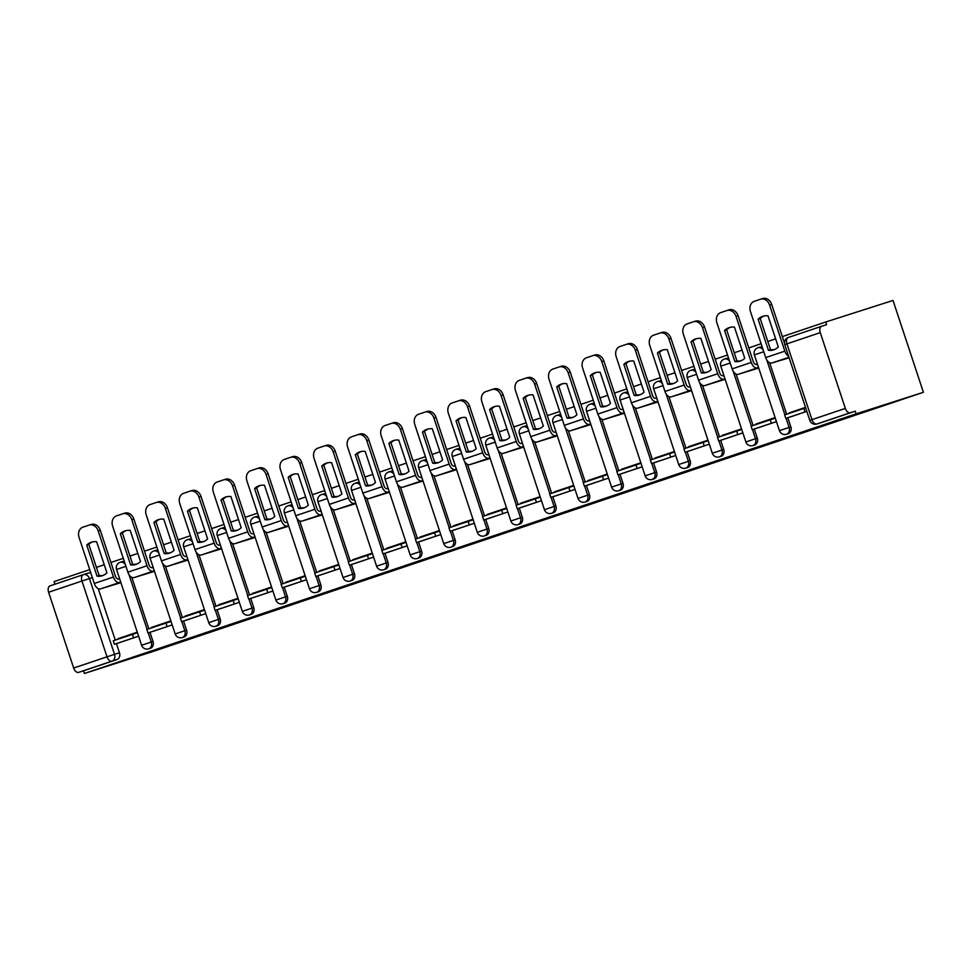 <?xml version="1.0" encoding="UTF-8"?>
<svg xmlns="http://www.w3.org/2000/svg" width="972" height="972" viewBox="0 0 972 972"><rect width="100%" height="100%" fill="white"/><g stroke="black" fill="none" stroke-linecap="round" stroke-linejoin="round"><path stroke-width="1.46" d="M552.91 516.642L523.446 526.071L552.91 516.642M124.44 561.828A5.638 4.544 -107.8 0 0 121.937 561.755A5.638 4.544 -107.8 0 0 121.889 561.767M158.011 550.529A5.638 4.544 -107.8 0 0 155.508 550.468A5.638 4.544 -107.8 0 0 155.447 550.48M191.581 539.241A5.638 4.544 -107.8 0 0 189.078 539.168A5.638 4.544 -107.8 0 0 189.018 539.181M225.152 527.942A5.638 4.544 -107.8 0 0 222.649 527.869A5.638 4.544 -107.8 0 0 222.588 527.893M258.722 516.642A5.638 4.544 -107.8 0 0 256.207 516.582A5.638 4.544 -107.8 0 0 256.158 516.594M292.293 505.355A5.638 4.544 -107.8 0 0 289.778 505.282A5.638 4.544 -107.8 0 0 289.729 505.306M325.863 494.055A5.638 4.544 -107.8 0 0 323.348 493.995A5.638 4.544 -107.8 0 0 323.299 494.007M359.433 482.768A5.638 4.544 -107.8 0 0 356.918 482.695A5.638 4.544 -107.8 0 0 356.87 482.72M393.004 471.469A5.638 4.544 -107.8 0 0 390.489 471.408A5.638 4.544 -107.8 0 0 390.44 471.42M426.574 460.181A5.638 4.544 -107.8 0 0 424.059 460.108A5.638 4.544 -107.8 0 0 424.011 460.12L422.31 460.667A5.638 4.544 72.2 0 1 427.449 462.83M460.145 448.882A5.638 4.544 -107.8 0 0 457.63 448.809A5.638 4.544 -107.8 0 0 457.581 448.833M493.715 437.594A5.638 4.544 -107.8 0 0 491.2 437.522A5.638 4.544 -107.8 0 0 491.152 437.534M527.286 426.295A5.638 4.544 -107.8 0 0 524.771 426.222A5.638 4.544 -107.8 0 0 524.722 426.246M560.856 414.995A5.638 4.544 -107.8 0 0 558.341 414.935A5.638 4.544 -107.8 0 0 558.293 414.947M594.427 403.708A5.638 4.544 -107.8 0 0 591.912 403.635A5.638 4.544 -107.8 0 0 591.863 403.659M627.997 392.409A5.638 4.544 -107.8 0 0 625.482 392.348A5.638 4.544 -107.8 0 0 625.433 392.36M661.555 381.121A5.638 4.544 -107.8 0 0 659.052 381.048A5.638 4.544 -107.8 0 0 659.004 381.073M695.126 369.822A5.638 4.544 -107.8 0 0 692.623 369.761A5.638 4.544 -107.8 0 0 692.574 369.773M728.696 358.534A5.638 4.544 -107.8 0 0 726.193 358.461A5.638 4.544 -107.8 0 0 726.133 358.474M762.267 347.235A5.638 4.544 -107.8 0 0 759.764 347.162A5.638 4.544 -107.8 0 0 759.703 347.186M446.816 552.169L483.837 539.885L446.816 552.169M84.455 673.462L856.125 413.841L923.4 392.299L151.729 651.92L84.455 673.462L83.568 670.789L78.623 672.369A5.638 3.353 -108.6 0 1 73.665 668.031L48.6 592.252A5.638 3.353 -108.6 0 1 49.985 585.885A5.638 3.353 -108.6 0 1 50.022 585.873L83.313 574.671M519.862 527.747L549.52 517.784L519.789 527.529M515.61 529.205L458.334 547.977L515.61 529.205M98.245 588.655L115.267 640.098M116.433 643.61L119.459 652.759L114.514 654.35A5.638 4.544 72.2 0 1 111.974 661.154L78.623 672.369M820.271 332.631A5.638 3.353 71.4 0 1 821.668 326.264L788.304 337.478A5.638 5.638 0 0 0 784.756 344.598L786.919 343.845L811.985 419.637L845.336 408.422L820.271 332.631L786.919 343.845A5.638 3.353 -108.6 0 1 788.304 337.478A5.638 3.353 -108.6 0 1 788.341 337.478L821.632 326.264A5.638 3.353 71.4 0 1 821.692 326.252L826.637 324.672L825.75 321.987L782.326 336.604M775.644 338.851L767.807 341.488M761.112 343.736L748.756 347.891M742.073 350.139L734.237 352.775M727.542 355.035L715.185 359.19M708.503 361.438L700.666 364.075M693.972 366.323L681.615 370.478M674.933 372.726L667.096 375.362M660.401 377.622L648.045 381.777M641.362 384.025L633.525 386.662M626.831 388.909L614.474 393.065M607.792 395.325L599.955 397.961M593.26 400.209L580.904 404.364M574.221 406.612L566.384 409.248M559.69 411.496L547.333 415.652M540.651 417.911L532.814 420.548M526.119 422.796L513.775 426.951M507.08 429.199L499.243 431.835M492.561 434.083L480.204 438.25M473.51 440.498L465.673 443.135M458.991 445.383L446.634 449.538M439.939 451.786L432.103 454.422M425.42 456.682L413.064 460.837M406.369 463.085L398.532 465.722M391.85 467.969L379.493 472.125M372.798 474.372L364.962 477.009M358.279 479.269L345.923 483.424M339.228 485.672L331.391 488.308M324.709 490.556L312.352 494.712M305.658 496.971L297.821 499.608M291.138 501.856L278.782 506.011M272.087 508.259L264.25 510.895M257.568 513.143L245.211 517.298M238.529 519.558L230.692 522.195M223.997 524.443L211.641 528.598M204.958 530.846L197.122 533.482M190.427 535.73L178.07 539.897M171.388 542.145L163.551 544.782M156.857 547.029L144.5 551.185M137.817 553.433L129.981 556.069M123.286 558.329L110.93 562.484M104.247 564.732L96.41 567.369M89.716 569.616L54.068 581.608L54.93 584.221M825.75 321.987L893.025 300.445L923.4 392.299M845.336 408.422A5.638 3.353 71.4 0 0 850.293 412.748L816.942 423.974A5.638 4.544 72.2 0 1 816.893 423.986L821.838 422.407A5.638 4.544 72.2 0 1 821.777 422.419M856.125 413.841L855.239 411.168L850.293 412.748M772.74 362.738L789.118 357.817M805.509 407.365L789.3 412.821L805.557 407.511M790.637 416.83L806.833 411.387M757.067 428.13L776.434 421.617L775.097 417.596L755.73 424.108L775.158 417.741M739.17 374.026L758.719 368.048L757.285 364.075M723.496 439.417L742.863 432.905L741.527 428.895L722.16 435.407L741.587 429.041M705.599 385.325L725.148 379.347L723.715 375.362M689.926 450.716L709.293 444.204L707.968 440.182L688.601 446.695L708.017 440.34M672.029 396.625L691.578 390.635L690.144 386.662M656.355 462.004L675.722 455.491L674.398 451.482L655.031 457.994L674.447 451.628M638.458 407.912L658.008 401.934L656.574 397.949M622.785 473.303L642.152 466.791L640.827 462.769L621.46 469.282L640.876 462.927M604.9 419.211L624.437 413.234L623.003 409.248M589.214 484.603L608.581 478.078L607.257 474.069L587.89 480.581L607.306 474.215M571.329 430.499L590.867 424.521L589.433 420.536M555.644 495.89L575.011 489.378L573.687 485.356L554.319 491.881L573.735 485.514M537.759 441.798L557.296 435.821L555.863 431.835M522.073 507.19L541.44 500.677L540.116 496.656L520.749 503.168L540.165 496.801M504.189 453.086L523.726 447.108L522.292 443.135M488.503 518.477L507.87 511.965L506.546 507.943L487.179 514.467L506.594 508.101M470.618 464.385L490.155 458.407L488.722 454.422M454.932 529.776L474.3 523.264L472.975 519.242L453.608 525.755L473.024 519.388M437.048 475.673L456.585 469.695L455.151 465.722M421.362 541.064L440.729 534.551L439.405 530.542L420.038 537.054L439.453 530.688M403.477 486.972L423.014 480.994L421.581 477.009M387.792 552.363L407.159 545.851L405.834 541.829L386.467 548.342L405.883 541.987M369.907 498.272L389.456 492.282L388.01 488.308M354.221 563.651L373.6 557.138L372.264 553.129L352.897 559.641L372.312 553.275M336.336 509.559L355.886 503.581L354.44 499.596M320.663 574.95L340.03 568.438L338.693 564.416L319.326 570.941L338.742 564.574M302.766 520.858L322.315 514.881L320.869 510.895M287.092 586.25L306.459 579.725L305.123 575.716L285.756 582.228L305.172 575.861M269.195 532.146L288.745 526.168L287.311 522.195M253.522 597.537L272.889 591.025L271.553 587.003L252.185 593.528L271.601 587.161M235.625 543.445L255.174 537.467L253.741 533.482M219.951 608.837L239.319 602.324L237.982 598.302L218.615 604.815L238.043 598.448M202.055 554.733L221.604 548.755L220.17 544.782M186.381 620.124L205.748 613.611L204.412 609.59L185.045 616.114L204.472 609.748M168.484 566.032L188.033 560.054L186.6 556.069M152.811 631.423L172.178 624.911L170.853 620.889L151.486 627.402L170.902 621.035M134.914 577.319L154.463 571.342L153.029 567.369M119.24 642.711L138.607 636.198L137.283 632.189L117.916 638.701L137.331 632.335M101.343 588.619L120.893 582.641L119.459 578.656M131.815 577.356L148.838 628.811M149.992 632.322L153.017 641.471L151.268 642.03A5.638 4.544 72.2 0 1 148.692 648.846L150.441 648.288A5.638 4.544 -107.8 0 0 153.017 641.471M165.386 566.068L182.408 617.512M183.562 621.023L186.588 630.172L184.838 630.731A5.638 4.544 72.2 0 1 182.25 637.559L184.012 637A5.638 4.544 -107.8 0 0 186.588 630.172M198.956 554.769L215.978 606.224M217.133 609.736L220.158 618.885L218.408 619.443A5.638 4.544 72.2 0 1 215.82 626.26L217.582 625.701A5.638 4.544 -107.8 0 0 220.158 618.885M232.527 543.47L249.549 594.925M250.703 598.436L253.728 607.585L251.979 608.144A5.638 4.544 72.2 0 1 249.391 614.972L251.153 614.401A5.638 4.544 -107.8 0 0 253.728 607.585M266.097 532.182L283.119 583.637M284.274 587.149L287.299 596.298L285.549 596.857A5.638 4.544 72.2 0 1 282.961 603.673L284.723 603.114A5.638 4.544 -107.8 0 0 287.299 596.298M299.668 520.883L316.69 572.338M317.844 575.849L320.869 584.998L319.12 585.557A5.638 4.544 72.2 0 1 316.532 592.385L318.294 591.814A5.638 4.544 -107.8 0 0 320.869 584.998M333.238 509.595L350.26 561.051M351.414 564.562L354.44 573.699L352.69 574.27A5.638 4.544 72.2 0 1 350.102 581.086L351.852 580.527A5.638 4.544 -107.8 0 0 354.44 573.699M366.808 498.296L383.818 549.751M384.985 553.262L388.01 562.411L386.261 562.97A5.638 4.544 72.2 0 1 383.673 569.786L385.422 569.228A5.638 4.544 -107.8 0 0 388.01 562.411M400.379 487.008L417.389 538.452M418.555 541.963L421.581 551.112L419.831 551.683A5.638 4.544 72.2 0 1 417.243 558.499L418.993 557.94A5.638 4.544 -107.8 0 0 421.581 551.112M433.949 475.709L450.959 527.164M452.126 530.676L455.151 539.825L453.402 540.383A5.638 4.544 72.2 0 1 450.814 547.2L452.563 546.641A5.638 4.544 -107.8 0 0 455.151 539.825M467.52 464.422L484.53 515.865M485.696 519.376L488.722 528.525L486.972 529.084A5.638 4.544 72.2 0 1 484.384 535.912L486.134 535.353A5.638 4.544 -107.8 0 0 488.722 528.525M501.09 453.122L518.1 504.577M519.267 508.089L522.292 517.238L520.53 517.797A5.638 4.544 72.2 0 1 517.955 524.613L519.704 524.054A5.638 4.544 -107.8 0 0 522.292 517.238M534.661 441.823L551.671 493.278M552.837 496.789L555.863 505.938L554.101 506.497A5.638 4.544 72.2 0 1 551.525 513.325L553.275 512.754A5.638 4.544 -107.8 0 0 555.863 505.938M568.231 430.535L585.241 481.99M586.408 485.502L589.433 494.651L587.671 495.21A5.638 4.544 72.2 0 1 585.095 502.026L586.845 501.467A5.638 4.544 -107.8 0 0 589.433 494.651M601.802 419.236L618.812 470.691M619.978 474.202L623.003 483.351L621.242 483.91A5.638 4.544 72.2 0 1 618.666 490.738L620.415 490.167A5.638 4.544 -107.8 0 0 623.003 483.351M635.36 407.948L652.382 459.404M653.548 462.915L656.574 472.052L654.812 472.623A5.638 4.544 72.2 0 1 652.236 479.439L653.986 478.88A5.638 4.544 -107.8 0 0 656.574 472.052M668.93 396.649L685.953 448.104M687.107 451.615L690.132 460.764L688.383 461.323A5.638 4.544 72.2 0 1 685.807 468.14L687.556 467.581A5.638 4.544 -107.8 0 0 690.132 460.764M702.501 385.362L719.523 436.805M720.677 440.316L723.703 449.465L721.953 450.036A5.638 4.544 72.2 0 1 719.365 456.852L721.127 456.293A5.638 4.544 -107.8 0 0 723.703 449.465M736.071 374.062L753.093 425.517M754.248 429.029L757.273 438.178L755.523 438.737A5.638 4.544 72.2 0 1 752.936 445.553L754.697 444.994A5.638 4.544 -107.8 0 0 757.273 438.178M769.642 362.775L786.664 414.218M787.818 417.729L790.844 426.878L789.094 427.437A5.638 4.544 72.2 0 1 786.506 434.265L788.268 433.706A5.638 4.544 -107.8 0 0 790.844 426.878M83.471 574.622L88.318 573.067A5.638 4.544 72.2 0 1 88.367 573.055A5.638 4.544 72.2 0 1 90.882 573.115M83.568 670.789L116.919 659.563A5.638 4.544 -107.8 0 0 119.459 652.759M855.239 411.168L821.887 422.395A5.638 4.544 72.2 0 1 821.838 422.407M543.943 519.643L510.567 530.469L543.943 519.643M497.008 535.353L509.693 531.137L497.008 535.353M773.761 349.811A17.484 14.082 -107.8 0 0 778.317 346.968L768.038 315.864A17.484 14.082 72.2 0 0 762.85 316.289A17.484 14.082 72.2 0 0 758.136 319.193L768.427 350.297A17.484 14.082 -107.8 0 0 773.603 349.871A17.484 14.082 -107.8 0 0 773.761 349.811M805.667 407.851L784.647 414.898L785.801 418.385L806.821 411.338M785.801 418.385L790.746 416.794M803.795 408.459L804.95 411.934M784.465 343.08L771.683 304.418L769.617 305.087A8.456 6.816 -107.8 0 0 760.578 299.194A8.456 6.816 -107.8 0 0 760.505 299.218L754.26 301.32A8.456 6.816 -107.8 0 0 750.457 311.526L765.693 357.587A7.047 4.18 71.4 0 0 771.889 363.006L789.021 357.526M769.617 305.087L784.841 351.147A7.047 4.18 71.4 0 0 788.596 356.226M774.623 349.483A17.484 14.082 -107.8 0 1 770.492 349.628L760.213 318.524A17.484 14.082 72.2 0 1 763.907 316.009M760.651 299.169L762.57 298.562A8.456 6.816 72.2 0 1 762.643 298.538A8.456 6.816 72.2 0 1 771.683 304.418M760.213 318.524L758.136 319.193M770.492 349.628L768.427 350.297M740.19 361.11A17.484 14.082 -107.8 0 0 744.759 358.255L734.468 327.151A17.484 14.082 72.2 0 0 729.279 327.588A17.484 14.082 72.2 0 0 724.565 330.48L734.856 361.584A17.484 14.082 -107.8 0 0 740.032 361.159A17.484 14.082 -107.8 0 0 740.19 361.11M757.395 364.038L756.325 364.378A3.39 2.005 -108.6 0 1 753.349 361.778L738.113 315.718L736.047 316.374L751.271 362.435A7.047 4.18 71.4 0 0 757.48 367.853L758.537 367.513M775.279 418.13L751.077 426.198L752.231 429.673L776.324 421.654M752.231 429.673L757.176 428.093M770.225 419.746L771.379 423.233M736.047 316.374A8.456 6.816 -107.8 0 0 727.007 310.493A8.456 6.816 -107.8 0 0 726.934 310.518L720.689 312.62A8.456 6.816 -107.8 0 0 716.886 322.826L732.123 368.886A7.047 4.18 71.4 0 0 738.319 374.305L758.634 367.793M741.053 360.782A17.484 14.082 -107.8 0 1 736.922 360.928L726.643 329.824A17.484 14.082 72.2 0 1 730.337 327.297M727.08 310.469L729 309.849A8.456 6.816 72.2 0 1 729.073 309.825A8.456 6.816 72.2 0 1 738.113 315.718M726.643 329.824L724.565 330.48M736.922 360.928L734.856 361.584M706.62 372.398A17.484 14.082 -107.8 0 0 711.188 369.554L700.897 338.45A17.484 14.082 72.2 0 0 695.709 338.876A17.484 14.082 72.2 0 0 690.995 341.78L701.286 372.883A17.484 14.082 -107.8 0 0 706.474 372.458A17.484 14.082 -107.8 0 0 706.62 372.398M723.824 375.326L722.755 375.666A3.39 2.005 -108.6 0 1 719.778 373.066L704.542 327.005L702.477 327.673L717.713 373.734A7.047 4.18 71.4 0 0 723.909 379.153L724.966 378.813M741.709 429.43L717.506 437.485L718.66 440.972L742.754 432.941M718.66 440.972L723.605 439.38M736.654 431.046L737.809 434.52M702.477 327.673A8.456 6.816 -107.8 0 0 693.437 321.781A8.456 6.816 -107.8 0 0 693.364 321.805L687.119 323.907A8.456 6.816 -107.8 0 0 683.316 334.113L698.552 380.173A7.047 4.18 71.4 0 0 704.749 385.592L725.063 379.092M707.482 372.069A17.484 14.082 -107.8 0 1 703.351 372.215L693.072 341.111A17.484 14.082 72.2 0 1 696.766 338.596M693.51 321.756L695.43 321.149A8.456 6.816 72.2 0 1 695.515 321.125A8.456 6.816 72.2 0 1 704.542 327.005M693.072 341.111L690.995 341.78M703.351 372.215L701.286 372.883M673.061 383.697A17.484 14.082 -107.8 0 0 677.618 380.842L667.327 349.738A17.484 14.082 72.2 0 0 662.139 350.175A17.484 14.082 72.2 0 0 657.424 353.067L667.715 384.183A17.484 14.082 -107.8 0 0 672.903 383.746A17.484 14.082 -107.8 0 0 673.061 383.697M690.254 386.625L689.184 386.965A3.39 2.005 -108.6 0 1 686.208 384.365L670.972 338.305L668.906 338.961L684.142 385.034A7.047 4.18 71.4 0 0 690.339 390.452L691.396 390.112M708.138 440.717L683.936 448.785L685.09 452.259L709.183 444.24M685.09 452.259L690.035 450.68M703.096 442.333L704.238 445.82M668.906 338.961A8.456 6.816 -107.8 0 0 659.867 333.08A8.456 6.816 -107.8 0 0 659.794 333.104L653.548 335.206A8.456 6.816 -107.8 0 0 649.758 345.412L664.982 391.473A7.047 4.18 71.4 0 0 671.19 396.892L691.493 390.392M673.924 383.369A17.484 14.082 -107.8 0 1 669.781 383.515L659.502 352.411A17.484 14.082 72.2 0 1 663.196 349.884M659.939 333.056L661.859 332.436A8.456 6.816 72.2 0 1 661.944 332.412A8.456 6.816 72.2 0 1 670.972 338.305M659.502 352.411L657.424 353.067M669.781 383.515L667.715 384.183M639.491 394.997A17.484 14.082 -107.8 0 0 644.047 392.141L633.756 361.037A17.484 14.082 72.2 0 0 628.568 361.463A17.484 14.082 72.2 0 0 623.854 364.366L634.145 395.47A17.484 14.082 -107.8 0 0 639.333 395.045A17.484 14.082 -107.8 0 0 639.491 394.997M656.683 397.925L655.614 398.265A3.39 2.005 -108.6 0 1 652.637 395.665L637.401 349.592L635.336 350.26L650.572 396.321A7.047 4.18 71.4 0 0 656.768 401.74L657.837 401.4M674.568 452.016L650.365 460.072L651.519 463.559L675.613 455.528M651.519 463.559L656.465 461.979M669.526 453.632L670.668 457.119M635.336 350.26A8.456 6.816 -107.8 0 0 626.296 344.367A8.456 6.816 -107.8 0 0 626.223 344.404L619.978 346.494A8.456 6.816 -107.8 0 0 616.187 356.7L631.411 402.76A7.047 4.18 71.4 0 0 637.62 408.179L657.923 401.679M640.354 394.656A17.484 14.082 -107.8 0 1 636.223 394.814L625.932 363.698A17.484 14.082 72.2 0 1 629.625 361.183M626.369 344.355L628.289 343.736A8.456 6.816 72.2 0 1 628.374 343.711A8.456 6.816 72.2 0 1 637.401 349.592M625.932 363.698L623.854 364.366M636.223 394.814L634.145 395.47M605.921 406.284A17.484 14.082 -107.8 0 0 610.477 403.441L600.186 372.325A17.484 14.082 72.2 0 0 594.998 372.762A17.484 14.082 72.2 0 0 590.283 375.666L600.575 406.77A17.484 14.082 -107.8 0 0 605.763 406.332A17.484 14.082 -107.8 0 0 605.921 406.284M623.113 409.212L622.044 409.552A3.39 2.005 -108.6 0 1 619.067 406.952L603.831 360.891L601.765 361.56L617.001 407.62A7.047 4.18 71.4 0 0 623.198 413.039L624.267 412.699M640.998 463.304L616.795 471.371L617.949 474.846L642.042 466.827M617.949 474.846L622.894 473.267M635.955 464.932L637.097 468.407M601.765 361.56A8.456 6.816 -107.8 0 0 592.726 355.667A8.456 6.816 -107.8 0 0 592.653 355.691L586.408 357.793A8.456 6.816 -107.8 0 0 582.617 367.999L597.841 414.06A7.047 4.18 71.4 0 0 604.049 419.479L624.352 412.978M606.783 405.956A17.484 14.082 -107.8 0 1 602.652 406.102L592.361 374.998A17.484 14.082 72.2 0 1 596.055 372.483M592.798 355.643L594.718 355.023A8.456 6.816 72.2 0 1 594.803 354.999A8.456 6.816 72.2 0 1 603.831 360.891M592.361 374.998L590.283 375.666M602.652 406.102L600.575 406.77M572.35 417.583A17.484 14.082 -107.8 0 0 576.906 414.728L566.615 383.624A17.484 14.082 72.2 0 0 561.427 384.049A17.484 14.082 72.2 0 0 556.713 386.953L567.004 418.057A17.484 14.082 -107.8 0 0 572.192 417.632A17.484 14.082 -107.8 0 0 572.35 417.583M589.542 420.512L588.473 420.852A3.39 2.005 -108.6 0 1 585.496 418.252L570.272 372.191L568.195 372.847L583.431 418.908A7.047 4.18 71.4 0 0 589.627 424.327L590.697 423.986M607.427 474.603L583.224 482.659L584.379 486.146L608.472 478.115M584.379 486.146L589.324 484.566M602.385 476.219L603.527 479.706M568.195 372.847A8.456 6.816 -107.8 0 0 559.155 366.966A8.456 6.816 -107.8 0 0 559.082 366.991L552.837 369.081A8.456 6.816 -107.8 0 0 549.046 379.287L564.27 425.359A7.047 4.18 71.4 0 0 570.479 430.778L590.782 424.266M573.213 417.255A17.484 14.082 -107.8 0 1 569.082 417.401L558.791 386.285A17.484 14.082 72.2 0 1 562.484 383.77M559.24 366.942L561.16 366.323A8.456 6.816 72.2 0 1 561.233 366.298A8.456 6.816 72.2 0 1 570.272 372.191M558.791 386.285L556.713 386.953M569.082 417.401L567.004 418.057M538.78 428.871A17.484 14.082 -107.8 0 0 543.336 426.028L533.045 394.924A17.484 14.082 72.2 0 0 527.869 395.349A17.484 14.082 72.2 0 0 523.143 398.253L533.434 429.357A17.484 14.082 -107.8 0 0 538.622 428.931A17.484 14.082 -107.8 0 0 538.78 428.871M555.972 431.799L554.903 432.139A3.39 2.005 -108.6 0 1 551.926 429.539L536.702 383.478L534.624 384.147L549.86 430.207A7.047 4.18 71.4 0 0 556.057 435.626L557.126 435.286M573.857 485.903L549.654 493.958L550.808 497.445L574.902 489.414M550.808 497.445L555.753 495.854M568.814 487.519L569.969 490.994M534.624 384.147A8.456 6.816 -107.8 0 0 525.585 378.254A8.456 6.816 -107.8 0 0 525.512 378.278L519.267 380.38A8.456 6.816 -107.8 0 0 515.476 390.586L530.712 436.647A7.047 4.18 71.4 0 0 536.909 442.066L557.211 435.565M539.642 428.543A17.484 14.082 -107.8 0 1 535.511 428.688L525.22 397.584A17.484 14.082 72.2 0 1 528.914 395.069M525.67 378.23L527.589 377.622A8.456 6.816 72.2 0 1 527.662 377.598A8.456 6.816 72.2 0 1 536.702 383.478M525.22 397.584L523.143 398.253M535.511 428.688L533.434 429.357M505.209 440.17A17.484 14.082 -107.8 0 0 509.765 437.315L499.474 406.211A17.484 14.082 72.2 0 0 494.298 406.636A17.484 14.082 72.2 0 0 489.584 409.54L499.863 440.644A17.484 14.082 -107.8 0 0 505.051 440.219A17.484 14.082 -107.8 0 0 505.209 440.17M522.401 443.098L521.332 443.439A3.39 2.005 -108.6 0 1 518.355 440.838L503.132 394.778L501.054 395.434L516.29 441.495A7.047 4.18 71.4 0 0 522.486 446.913L523.556 446.573M540.286 497.19L516.096 505.258L517.238 508.733L541.331 500.702M517.238 508.733L522.183 507.153M535.244 498.806L536.398 502.293M501.054 395.434A8.456 6.816 -107.8 0 0 492.014 389.553A8.456 6.816 -107.8 0 0 491.941 389.578L485.696 391.68A8.456 6.816 -107.8 0 0 481.905 401.886L497.142 447.946A7.047 4.18 71.4 0 0 503.338 453.365L523.641 446.853M506.072 439.842A17.484 14.082 -107.8 0 1 501.941 439.988L491.65 408.884A17.484 14.082 72.2 0 1 495.343 406.357M492.099 389.529L494.019 388.909A8.456 6.816 72.2 0 1 494.092 388.885A8.456 6.816 72.2 0 1 503.132 394.778M491.65 408.884L489.584 409.54M501.941 439.988L499.863 440.644M471.639 451.458A17.484 14.082 -107.8 0 0 476.195 448.614L465.904 417.51A17.484 14.082 72.2 0 0 460.728 417.936A17.484 14.082 72.2 0 0 456.014 420.84L466.293 451.944A17.484 14.082 -107.8 0 0 471.481 451.518A17.484 14.082 -107.8 0 0 471.639 451.458M488.831 454.386L487.762 454.726A3.39 2.005 -108.6 0 1 484.797 452.126L469.561 406.065L467.483 406.733L482.72 452.794A7.047 4.18 71.4 0 0 488.916 458.213L489.985 457.873M506.728 508.49L482.525 516.545L483.667 520.032L507.761 512.001M483.667 520.032L488.612 518.441M501.673 510.106L502.828 513.581M467.483 406.733A8.456 6.816 -107.8 0 0 458.444 400.841A8.456 6.816 -107.8 0 0 458.371 400.865L452.138 402.967A8.456 6.816 -107.8 0 0 448.335 413.173L463.571 459.234A7.047 4.18 71.4 0 0 469.768 464.652L490.07 458.152M472.501 451.13A17.484 14.082 -107.8 0 1 468.37 451.275L458.079 420.171A17.484 14.082 72.2 0 1 461.773 417.656M458.529 400.816L460.449 400.209A8.456 6.816 72.2 0 1 460.521 400.185A8.456 6.816 72.2 0 1 469.561 406.065M458.079 420.171L456.014 420.84M468.37 451.275L466.293 451.944M438.068 462.757A17.484 14.082 -107.8 0 0 442.625 459.902L432.333 428.798A17.484 14.082 72.2 0 0 427.158 429.235A17.484 14.082 72.2 0 0 422.443 432.127L432.722 463.231A17.484 14.082 -107.8 0 0 437.91 462.806A17.484 14.082 -107.8 0 0 438.068 462.757M455.261 465.685L454.203 466.025A3.39 2.005 -108.6 0 1 451.227 463.425L435.991 417.365L433.913 418.021L449.149 464.081A7.047 4.18 71.4 0 0 455.346 469.5L456.415 469.16M473.157 519.777L448.955 527.845L450.097 531.32L474.19 523.301M450.097 531.32L455.042 529.74M468.103 521.393L469.257 524.88M433.913 418.021A8.456 6.816 -107.8 0 0 424.873 412.14A8.456 6.816 -107.8 0 0 424.8 412.164L418.568 414.266A8.456 6.816 -107.8 0 0 414.765 424.472L430.001 470.533A7.047 4.18 71.4 0 0 436.197 475.952L456.512 469.44M438.931 462.429A17.484 14.082 -107.8 0 1 434.8 462.575L424.509 431.471A17.484 14.082 72.2 0 1 428.202 428.944M424.958 412.116L426.878 411.496A8.456 6.816 72.2 0 1 426.951 411.472A8.456 6.816 72.2 0 1 435.991 417.365M424.509 431.471L422.443 432.127M434.8 462.575L432.722 463.231M404.498 474.057A17.484 14.082 -107.8 0 0 409.054 471.201L398.763 440.097A17.484 14.082 72.2 0 0 393.587 440.523A17.484 14.082 72.2 0 0 388.873 443.426L399.152 474.53A17.484 14.082 -107.8 0 0 404.34 474.105A17.484 14.082 -107.8 0 0 404.498 474.057M421.69 476.973L420.633 477.313A3.39 2.005 -108.6 0 1 417.656 474.713L402.42 428.652L400.343 429.32L415.579 475.381A7.047 4.18 71.4 0 0 421.775 480.8L422.844 480.46M439.587 531.077L415.384 539.132L416.526 542.619L440.632 534.588M416.526 542.619L421.471 541.027M434.533 532.692L435.687 536.167M400.343 429.32A8.456 6.816 -107.8 0 0 391.315 423.428A8.456 6.816 -107.8 0 0 391.23 423.452L384.997 425.554A8.456 6.816 -107.8 0 0 381.194 435.76L396.43 481.82A7.047 4.18 71.4 0 0 402.627 487.239L422.942 480.739M405.36 473.716A17.484 14.082 -107.8 0 1 401.229 473.862L390.938 442.758A17.484 14.082 72.2 0 1 394.632 440.243M391.388 423.403L393.308 422.796A8.456 6.816 72.2 0 1 393.381 422.771A8.456 6.816 72.2 0 1 402.42 428.652M390.938 442.758L388.873 443.426M401.229 473.862L399.152 474.53M370.927 485.344A17.484 14.082 -107.8 0 0 375.484 482.489L365.193 451.385A17.484 14.082 72.2 0 0 360.017 451.822A17.484 14.082 72.2 0 0 355.302 454.714L365.581 485.83A17.484 14.082 -107.8 0 0 370.769 485.393A17.484 14.082 -107.8 0 0 370.927 485.344M388.12 488.272L387.063 488.612A3.39 2.005 -108.6 0 1 384.086 486.012L368.85 439.952L366.772 440.608L382.008 486.68A7.047 4.18 71.4 0 0 388.205 492.099L389.274 491.759M406.017 542.364L381.814 550.431L382.968 553.906L407.061 545.887M382.968 553.906L387.901 552.327M400.962 543.98L402.116 547.467M366.772 440.608A8.456 6.816 -107.8 0 0 357.745 434.727A8.456 6.816 -107.8 0 0 357.66 434.751L351.427 436.853A8.456 6.816 -107.8 0 0 347.624 447.059L362.86 493.12A7.047 4.18 71.4 0 0 369.056 498.539L389.371 492.039M371.79 485.016A17.484 14.082 -107.8 0 1 367.659 485.162L357.368 454.058A17.484 14.082 72.2 0 1 361.062 451.53M357.817 434.703L359.737 434.083A8.456 6.816 72.2 0 1 359.81 434.059A8.456 6.816 72.2 0 1 368.85 439.952M357.368 454.058L355.302 454.714M367.659 485.162L365.581 485.83M337.357 496.643A17.484 14.082 -107.8 0 0 341.913 493.788L331.634 462.684A17.484 14.082 72.2 0 0 326.446 463.109A17.484 14.082 72.2 0 0 321.732 466.013L332.023 497.117A17.484 14.082 -107.8 0 0 337.199 496.692A17.484 14.082 -107.8 0 0 337.357 496.643M354.549 499.572L353.492 499.912A3.39 2.005 -108.6 0 1 350.515 497.312L335.279 451.239L333.202 451.907L348.438 497.968A7.047 4.18 71.4 0 0 354.634 503.387L355.703 503.046M372.446 553.663L348.243 561.719L349.398 565.206L373.491 557.175M349.398 565.206L354.33 563.626M367.392 555.279L368.546 558.766M333.202 451.907A8.456 6.816 -107.8 0 0 324.174 446.027A8.456 6.816 -107.8 0 0 324.089 446.051L317.856 448.141A8.456 6.816 -107.8 0 0 314.053 458.347L329.289 504.407A7.047 4.18 71.4 0 0 335.486 509.826L355.801 503.326M338.22 496.303A17.484 14.082 -107.8 0 1 334.089 496.461L323.798 465.345A17.484 14.082 72.2 0 1 327.491 462.83M324.247 446.002L326.167 445.383A8.456 6.816 72.2 0 1 326.24 445.358A8.456 6.816 72.2 0 1 335.279 451.239M323.798 465.345L321.732 466.013M334.089 496.461L332.023 497.117M303.786 507.931A17.484 14.082 -107.8 0 0 308.343 505.088L298.064 473.972A17.484 14.082 72.2 0 0 292.876 474.409A17.484 14.082 72.2 0 0 288.162 477.313L298.453 508.417A17.484 14.082 -107.8 0 0 303.629 507.979A17.484 14.082 -107.8 0 0 303.786 507.931M320.979 510.859L319.922 511.199A3.39 2.005 -108.6 0 1 316.945 508.599L301.709 462.538L299.631 463.207L314.867 509.267A7.047 4.18 71.4 0 0 321.076 514.686L322.133 514.346M338.876 564.951L314.673 573.018L315.827 576.493L339.921 568.474M315.827 576.493L320.76 574.914M333.821 566.579L334.976 570.054M299.631 463.207A8.456 6.816 -107.8 0 0 290.604 457.314A8.456 6.816 -107.8 0 0 290.519 457.338L284.286 459.44A8.456 6.816 -107.8 0 0 280.483 469.646L295.719 515.707A7.047 4.18 71.4 0 0 301.915 521.126L322.23 514.625M304.649 507.603A17.484 14.082 -107.8 0 1 300.518 507.748L290.227 476.645A17.484 14.082 72.2 0 1 293.933 474.129M290.677 457.29L292.596 456.682A8.456 6.816 72.2 0 1 292.669 456.646A8.456 6.816 72.2 0 1 301.709 462.538M290.227 476.645L288.162 477.313M300.518 507.748L298.453 508.417M270.216 519.23A17.484 14.082 -107.8 0 0 274.772 516.375L264.493 485.271A17.484 14.082 72.2 0 0 259.305 485.696A17.484 14.082 72.2 0 0 254.591 488.6L264.882 519.704A17.484 14.082 -107.8 0 0 270.058 519.279A17.484 14.082 -107.8 0 0 270.216 519.23M287.408 522.158L286.351 522.499A3.39 2.005 -108.6 0 1 283.374 519.899L268.138 473.838L266.073 474.494L281.297 520.555A7.047 4.18 71.4 0 0 287.505 525.974L288.562 525.633M305.305 576.25L281.102 584.306L282.257 587.793L306.35 579.762M282.257 587.793L287.19 586.213M300.251 577.866L301.405 581.353M266.073 474.494A8.456 6.816 -107.8 0 0 257.033 468.613A8.456 6.816 -107.8 0 0 256.96 468.638L250.715 470.727A8.456 6.816 -107.8 0 0 246.912 480.933L262.148 527.006A7.047 4.18 71.4 0 0 268.345 532.425L288.66 525.913M271.079 518.902A17.484 14.082 -107.8 0 1 266.948 519.048L256.669 487.944A17.484 14.082 72.2 0 1 260.362 485.417M257.106 468.589L259.026 467.969A8.456 6.816 72.2 0 1 259.099 467.945A8.456 6.816 72.2 0 1 268.138 473.838M256.669 487.944L254.591 488.6M266.948 519.048L264.882 519.704M236.646 530.518A17.484 14.082 -107.8 0 0 241.202 527.675L230.923 496.571A17.484 14.082 72.2 0 0 225.735 496.996A17.484 14.082 72.2 0 0 221.021 499.9L231.312 531.004A17.484 14.082 -107.8 0 0 236.488 530.578A17.484 14.082 -107.8 0 0 236.646 530.518M253.85 533.446L252.781 533.786A3.39 2.005 -108.6 0 1 249.804 531.186L234.568 485.125L232.502 485.793L247.726 531.854A7.047 4.18 71.4 0 0 253.935 537.273L254.992 536.933M271.735 587.55L247.532 595.605L248.686 599.092L272.78 591.061M248.686 599.092L253.631 597.501M266.68 589.166L267.835 592.641M232.502 485.793A8.456 6.816 -107.8 0 0 223.463 479.901A8.456 6.816 -107.8 0 0 223.39 479.925L217.145 482.027A8.456 6.816 -107.8 0 0 213.342 492.233L228.578 538.294A7.047 4.18 71.4 0 0 234.774 543.713L255.089 537.212M237.508 530.19A17.484 14.082 -107.8 0 1 233.377 530.335L223.098 499.231A17.484 14.082 72.2 0 1 226.792 496.716M223.536 479.876L225.455 479.269A8.456 6.816 72.2 0 1 225.528 479.245A8.456 6.816 72.2 0 1 234.568 485.125M223.098 499.231L221.021 499.9M233.377 530.335L231.312 531.004M203.075 541.817A17.484 14.082 -107.8 0 0 207.631 538.962L197.352 507.858A17.484 14.082 72.2 0 0 192.164 508.283A17.484 14.082 72.2 0 0 187.45 511.187L197.741 542.291A17.484 14.082 -107.8 0 0 202.917 541.866A17.484 14.082 -107.8 0 0 203.075 541.817M220.28 544.745L219.21 545.085A3.39 2.005 -108.6 0 1 216.234 542.485L200.997 496.425L198.932 497.081L214.156 543.141A7.047 4.18 71.4 0 0 220.365 548.56L221.422 548.22M238.164 598.837L213.962 606.905L215.116 610.38L239.209 602.361M215.116 610.38L220.061 608.8M233.11 600.453L234.264 603.94M198.932 497.081A8.456 6.816 -107.8 0 0 189.892 491.2A8.456 6.816 -107.8 0 0 189.819 491.225L183.574 493.326A8.456 6.816 -107.8 0 0 179.771 503.532L195.008 549.593A7.047 4.18 71.4 0 0 201.204 555.012L221.519 548.5M203.938 541.489A17.484 14.082 -107.8 0 1 199.807 541.635L189.528 510.531A17.484 14.082 72.2 0 1 193.221 508.004M189.965 491.176L191.885 490.556A8.456 6.816 72.2 0 1 191.958 490.532A8.456 6.816 72.2 0 1 200.997 496.425M189.528 510.531L187.45 511.187M199.807 541.635L197.741 542.291M169.505 553.104A17.484 14.082 -107.8 0 0 174.073 550.261L163.782 519.157A17.484 14.082 72.2 0 0 158.594 519.583A17.484 14.082 72.2 0 0 153.88 522.486L164.171 553.59A17.484 14.082 -107.8 0 0 169.347 553.165A17.484 14.082 -107.8 0 0 169.505 553.104M186.709 556.033L185.64 556.373A3.39 2.005 -108.6 0 1 182.663 553.773L167.427 507.712L165.362 508.38L180.598 554.441A7.047 4.18 71.4 0 0 186.794 559.86L187.851 559.52M204.594 610.137L180.391 618.192L181.545 621.679L205.639 613.648M181.545 621.679L186.49 620.087M199.539 611.753L200.694 615.227M165.362 508.38A8.456 6.816 -107.8 0 0 156.322 502.488A8.456 6.816 -107.8 0 0 156.249 502.512L150.004 504.614A8.456 6.816 -107.8 0 0 146.201 514.82L161.437 560.88A7.047 4.18 71.4 0 0 167.634 566.299L187.948 559.799M170.367 552.776A17.484 14.082 -107.8 0 1 166.236 552.922L155.957 521.818A17.484 14.082 72.2 0 1 159.651 519.303M156.395 502.463L158.315 501.856A8.456 6.816 72.2 0 1 158.4 501.831A8.456 6.816 72.2 0 1 167.427 507.712M155.957 521.818L153.88 522.486M166.236 552.922L164.171 553.59M135.946 564.404A17.484 14.082 -107.8 0 0 140.503 561.549L130.212 530.445A17.484 14.082 72.2 0 0 125.024 530.882A17.484 14.082 72.2 0 0 120.309 533.774L130.6 564.89A17.484 14.082 -107.8 0 0 135.788 564.453A17.484 14.082 -107.8 0 0 135.946 564.404M153.139 567.332L152.069 567.672A3.39 2.005 -108.6 0 1 149.093 565.072L133.857 519.012L131.791 519.668L147.027 565.74A7.047 4.18 71.4 0 0 153.224 571.147L154.281 570.807M171.023 621.424L146.821 629.492L147.975 632.966L172.068 624.947M147.975 632.966L152.92 631.387M165.981 623.04L167.123 626.527M131.791 519.668A8.456 6.816 -107.8 0 0 122.751 513.787A8.456 6.816 -107.8 0 0 122.679 513.811L116.433 515.913A8.456 6.816 -107.8 0 0 112.631 526.119L127.867 572.18A7.047 4.18 71.4 0 0 134.075 577.599L154.378 571.099M136.809 564.076A17.484 14.082 -107.8 0 1 132.666 564.222L122.387 533.118A17.484 14.082 72.2 0 1 126.081 530.591M122.824 513.763L124.744 513.143A8.456 6.816 72.2 0 1 124.829 513.119A8.456 6.816 72.2 0 1 133.857 519.012M122.387 533.118L120.309 533.774M132.666 564.222L130.6 564.89M102.376 575.703A17.484 14.082 -107.8 0 0 106.932 572.848L96.641 541.744A17.484 14.082 72.2 0 0 91.453 542.169A17.484 14.082 72.2 0 0 86.739 545.073L97.03 576.177A17.484 14.082 -107.8 0 0 102.218 575.752A17.484 14.082 -107.8 0 0 102.376 575.703M119.568 578.619L118.499 578.972A3.39 2.005 -108.6 0 1 115.522 576.36L100.286 530.299L98.221 530.967L113.457 577.028A7.047 4.18 71.4 0 0 119.653 582.447L120.722 582.107M137.453 632.723L113.25 640.779L114.404 644.266L138.498 636.235M114.404 644.266L119.349 642.686M132.411 634.339L133.553 637.814M98.221 530.967A8.456 6.816 -107.8 0 0 89.181 525.074A8.456 6.816 -107.8 0 0 89.108 525.099L82.863 527.201A8.456 6.816 -107.8 0 0 79.072 537.407L94.296 583.467A7.047 4.18 71.4 0 0 100.505 588.886L120.807 582.386M103.239 575.363A17.484 14.082 -107.8 0 1 99.108 575.509L88.817 544.405A17.484 14.082 72.2 0 1 92.51 541.89M89.254 525.05L91.174 524.443A8.456 6.816 72.2 0 1 91.259 524.418A8.456 6.816 72.2 0 1 100.286 530.299M88.817 544.405L86.739 545.073M99.108 575.509L97.03 576.177M120.127 562.338A5.638 4.544 72.2 0 1 120.176 562.314A5.638 4.544 72.2 0 1 125.327 564.477M153.698 551.039A5.638 4.544 72.2 0 1 153.746 551.027A5.638 4.544 72.2 0 1 158.886 553.177M187.268 539.752A5.638 4.544 72.2 0 1 187.317 539.727A5.638 4.544 72.2 0 1 192.456 541.89M220.838 528.452A5.638 4.544 72.2 0 1 220.887 528.44A5.638 4.544 72.2 0 1 226.026 530.591M254.409 517.153A5.638 4.544 72.2 0 1 254.457 517.14A5.638 4.544 72.2 0 1 259.597 519.291M287.979 505.865A5.638 4.544 72.2 0 1 288.028 505.853A5.638 4.544 72.2 0 1 293.167 508.004M321.55 494.566A5.638 4.544 72.2 0 1 321.598 494.554A5.638 4.544 72.2 0 1 326.738 496.704M356.918 482.695L355.169 483.254A5.638 4.544 72.2 0 1 355.169 483.254A5.638 4.544 72.2 0 1 360.308 485.417M388.691 471.979A5.638 4.544 72.2 0 1 388.739 471.967A5.638 4.544 72.2 0 1 393.879 474.117M422.261 460.692A5.638 4.544 72.2 0 1 422.31 460.667A5.638 5.638 0 0 0 418.677 467.811L428.069 464.677M455.832 449.392A5.638 4.544 72.2 0 1 455.88 449.38A5.638 4.544 72.2 0 1 461.02 451.53M489.402 438.105A5.638 4.544 72.2 0 1 489.451 438.08A5.638 4.544 72.2 0 1 494.59 440.231M522.96 426.805A5.638 4.544 72.2 0 1 523.021 426.793A5.638 4.544 72.2 0 1 528.161 428.944M556.531 415.506A5.638 4.544 72.2 0 1 556.592 415.494A5.638 4.544 72.2 0 1 561.731 417.644M590.101 404.218A5.638 4.544 72.2 0 1 590.162 404.194A5.638 4.544 72.2 0 1 595.301 406.357M623.672 392.919A5.638 4.544 72.2 0 1 623.72 392.907A5.638 4.544 72.2 0 1 628.872 395.057M657.242 381.632A5.638 4.544 72.2 0 1 657.291 381.607A5.638 4.544 72.2 0 1 662.442 383.77M690.813 370.332A5.638 4.544 72.2 0 1 690.861 370.32A5.638 4.544 72.2 0 1 696.001 372.47M724.383 359.045A5.638 4.544 72.2 0 1 724.432 359.02A5.638 4.544 72.2 0 1 729.571 361.183M759.764 347.162L758.002 347.733A5.638 4.544 72.2 0 1 758.002 347.733A5.638 4.544 72.2 0 1 763.142 349.884M92.364 577.623L89.448 578.559L114.514 654.35L107.017 656.817L81.952 581.025L48.6 592.252M73.665 668.031L107.017 656.817A5.638 3.353 71.4 0 0 111.974 661.154L116.919 659.563M128.936 574.513L147.088 629.394M148.242 632.881L151.268 642.03L141.608 645.25A5.638 5.638 0 0 0 148.692 648.846M162.506 563.213L180.658 618.107M181.813 621.594L184.838 630.731L175.179 633.951A5.638 5.638 0 0 0 182.25 637.559M196.077 551.926L214.229 606.807M215.383 610.295L218.408 619.443L208.749 622.663A5.638 5.638 0 0 0 215.82 626.26M229.647 540.626L247.799 595.52M248.954 598.995L251.979 608.144L242.32 611.364A5.638 5.638 0 0 0 249.391 614.972M263.218 529.339L281.37 584.221M282.524 587.708L285.549 596.857L275.89 600.076A5.638 5.638 0 0 0 282.961 603.673M296.788 518.04L314.94 572.921M316.094 576.408L319.12 585.557L309.461 588.777A5.638 5.638 0 0 0 316.532 592.385M330.358 506.74L348.511 561.634M349.665 565.121L352.69 574.27L343.031 577.49A5.638 5.638 0 0 0 350.102 581.086M363.929 495.453L382.081 550.334M383.235 553.821L386.261 562.97L376.601 566.19A5.638 5.638 0 0 0 383.673 569.786M397.499 484.153L415.652 539.047M416.806 542.534L419.831 551.683L410.172 554.903A5.638 5.638 0 0 0 417.243 558.499M431.07 472.866L449.222 527.747M450.376 531.234L453.402 540.383L443.742 543.603A5.638 5.638 0 0 0 450.814 547.2M464.64 461.566L482.792 516.46M483.947 519.947L486.972 529.084L477.301 532.304A5.638 5.638 0 0 0 484.384 535.912M498.211 450.279L516.363 505.161M517.505 508.648L520.53 517.797L510.871 521.016A5.638 5.638 0 0 0 517.955 524.613M531.781 438.98L549.933 493.873M551.075 497.348L554.101 506.497L544.442 509.717A5.638 5.638 0 0 0 551.525 513.325M565.34 427.692L583.492 482.574M584.646 486.061L587.671 495.21L578.012 498.429A5.638 5.638 0 0 0 585.095 502.026M598.91 416.393L617.062 471.274M618.216 474.761L621.242 483.91L611.582 487.13A5.638 5.638 0 0 0 618.666 490.738M632.48 405.093L650.633 459.987M651.787 463.474L654.812 472.623L645.153 475.843A5.638 5.638 0 0 0 652.236 479.439M666.051 393.806L684.203 448.687M685.357 452.174L688.383 461.323L678.723 464.543A5.638 5.638 0 0 0 685.807 468.14M699.621 382.506L717.773 437.4M718.928 440.887L721.953 450.036L712.294 453.244A5.638 5.638 0 0 0 719.365 456.852M733.192 371.219L751.344 426.101M752.498 429.588L755.523 438.737L745.864 441.956A5.638 5.638 0 0 0 752.936 445.553M766.762 359.919L784.914 414.813M786.069 418.3L789.094 427.437L779.435 430.657A5.638 5.638 0 0 0 786.506 434.265M779.435 430.657L754.369 354.877L763.761 351.743M745.864 441.956L720.799 366.165L730.191 363.03M712.294 453.244L687.228 377.464L696.62 374.329M678.723 464.543L653.658 388.751L663.05 385.629M645.153 475.843L620.087 400.051L629.479 396.916M611.582 487.13L586.517 411.338L595.909 408.216M578.012 498.429L552.947 422.638L562.338 419.503M544.442 509.717L519.376 433.937L528.768 430.803M510.871 521.016L485.806 445.225L495.198 442.09M477.301 532.304L452.247 456.524L461.627 453.389M410.172 554.903L385.106 479.111L394.498 475.976M376.601 566.19L351.536 490.398L360.928 487.276M343.031 577.49L317.966 501.698L327.357 498.563M309.461 588.777L284.395 512.985L293.787 509.863M275.89 600.076L250.825 524.285L260.217 521.15M242.32 611.364L217.254 535.584L226.646 532.449M208.749 622.663L183.684 546.872L193.076 543.737M175.179 633.951L150.113 558.171L159.505 555.036M141.608 645.25L116.543 569.458L125.935 566.324M821.887 422.395L816.942 423.974A5.638 3.353 71.4 0 1 811.985 419.637L809.81 420.39A5.638 5.638 0 0 0 816.893 423.986M88.367 573.055L83.422 574.634A5.638 5.638 0 0 0 83.349 574.659A5.638 4.544 72.2 0 1 83.422 574.634A5.638 4.544 72.2 0 1 89.448 578.559L81.952 581.025A5.638 3.353 -108.6 0 1 83.349 574.659A5.638 3.353 -108.6 0 1 83.373 574.646L49.985 585.885M771.889 363.006L788.936 357.271M765.693 357.587L784.841 351.147M738.319 374.305L757.48 367.853M732.123 368.886L751.271 362.435M704.749 385.592L723.909 379.153M698.552 380.173L717.713 373.734M671.19 396.892L690.339 390.452M664.982 391.473L684.142 385.034M637.62 408.179L656.768 401.74M631.411 402.76L650.572 396.321M604.049 419.479L623.198 413.039M597.841 414.06L617.001 407.62M570.479 430.778L589.627 424.327M564.27 425.359L583.431 418.908M536.909 442.066L556.057 435.626M530.712 436.647L549.86 430.207M503.338 453.365L522.486 446.913M497.142 447.946L516.29 441.495M469.768 464.652L488.916 458.213M463.571 459.234L482.72 452.794M436.197 475.952L455.346 469.5M430.001 470.533L449.149 464.081M402.627 487.239L421.775 480.8M396.43 481.82L415.579 475.381M369.056 498.539L388.205 492.099M362.86 493.12L382.008 486.68M335.486 509.826L354.634 503.387M329.289 504.407L348.438 497.968M301.915 521.126L321.076 514.686M295.719 515.707L314.867 509.267M268.345 532.425L287.505 525.974M262.148 527.006L281.297 520.555M234.774 543.713L253.935 537.273M228.578 538.294L247.726 531.854M201.204 555.012L220.365 548.56M195.008 549.593L214.156 543.141M167.634 566.299L186.794 559.86M161.437 560.88L180.598 554.441M134.075 577.599L153.224 571.147M127.867 572.18L147.027 565.74M100.505 588.886L119.653 582.447M94.296 583.467L113.457 577.028M121.937 561.755L120.176 562.314A5.638 5.638 0 0 0 116.543 569.458M155.508 550.468L153.746 551.027A5.638 5.638 0 0 0 150.113 558.171M189.078 539.168L187.317 539.727A5.638 5.638 0 0 0 183.684 546.872M222.649 527.869L220.887 528.44A5.638 5.638 0 0 0 217.254 535.584M256.207 516.582L254.457 517.14A5.638 5.638 0 0 0 250.825 524.285M289.778 505.282L288.028 505.853A5.638 5.638 0 0 0 284.395 512.985M323.348 493.995L321.598 494.554A5.638 5.638 0 0 0 317.966 501.698M390.489 471.408L388.739 471.967A5.638 5.638 0 0 0 385.106 479.111M457.63 448.809L455.88 449.38A5.638 5.638 0 0 0 452.247 456.524M491.2 437.522L489.451 438.08A5.638 5.638 0 0 0 485.806 445.225M524.771 426.222L523.021 426.793A5.638 5.638 0 0 0 519.376 433.937M558.341 414.935L556.592 415.494A5.638 5.638 0 0 0 552.947 422.638M591.912 403.635L590.162 404.194A5.638 5.638 0 0 0 586.517 411.338M625.482 392.348L623.72 392.907A5.638 5.638 0 0 0 620.087 400.051M659.052 381.048L657.291 381.607A5.638 5.638 0 0 0 653.658 388.751M692.623 369.761L690.861 370.32A5.638 5.638 0 0 0 687.228 377.464M726.193 358.461L724.432 359.02A5.638 5.638 0 0 0 720.799 366.165M758.002 347.733A5.638 5.638 0 0 0 754.369 354.877M443.742 543.603L418.677 467.811M355.169 483.254A5.638 5.638 0 0 0 351.536 490.398M784.756 344.598L809.81 420.39M760.578 299.194L762.643 298.538M727.007 310.493L729.073 309.825M693.437 321.781L695.515 321.125M659.867 333.08L661.944 332.412M626.296 344.367L628.374 343.711M592.726 355.667L594.803 354.999M559.155 366.966L561.233 366.298M525.585 378.254L527.662 377.598M492.014 389.553L494.092 388.885M458.444 400.841L460.521 400.185M424.873 412.14L426.951 411.472M391.315 423.428L393.381 422.771M357.745 434.727L359.81 434.059M324.174 446.027L326.24 445.358M290.604 457.314L292.669 456.646M257.033 468.613L259.099 467.945M223.463 479.901L225.528 479.245M189.892 491.2L191.958 490.532M156.322 502.488L158.4 501.831M122.751 513.787L124.829 513.119M89.181 525.074L91.259 524.418"/></g></svg>
